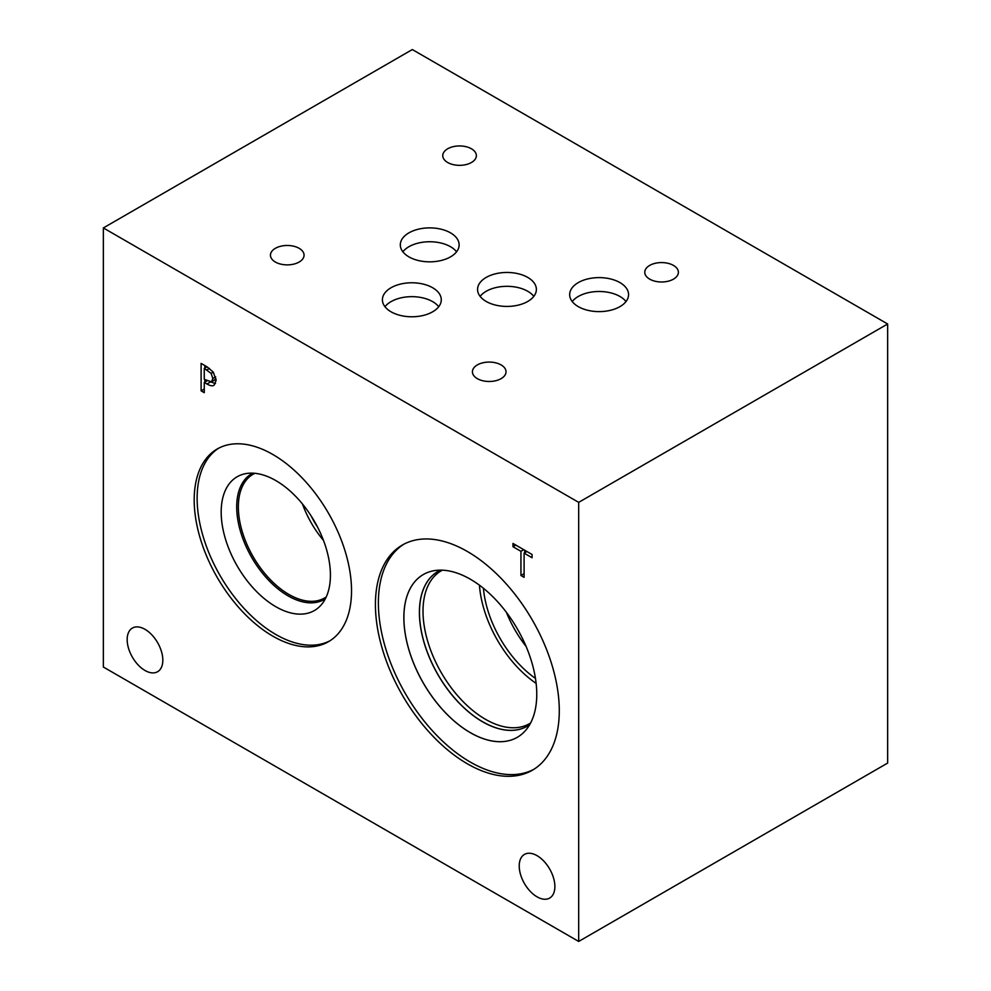 <?xml version="1.0" encoding="UTF-8"?>
<svg xmlns="http://www.w3.org/2000/svg" width="991" height="991" viewBox="0 0 991 991"><rect width="100%" height="100%" fill="white"/><g stroke="black" fill="none" stroke-linecap="round" stroke-linejoin="round"><path stroke-width="1.49" d="M520.944 575.498L520.944 551.306L512.979 546.71L512.979 543.452L532.08 554.489L532.08 557.735L524.103 553.127L524.103 577.332L520.944 575.498L524.103 573.678M524.103 553.127L526.915 551.504M512.979 546.71L515.791 545.075M520.944 551.306L523.756 549.683M524.685 552.792L524.685 550.216M204.27 368.392L204.27 379.33L211.492 381.857L212.842 378.562L211.133 373.396L204.27 368.392L207.008 366.806M215.109 379.764L211.43 381.894L216.063 378.909M213.3 372.158L216.137 380.346L214.056 385.239C212.557 386.267 210.191 385.846 206.946 383.988L204.27 382.439L204.27 392.671L201.111 390.85L201.111 363.4L207.082 366.856L213.3 372.158M201.111 390.85L204.27 389.029M204.852 382.105L204.852 379.664M204.852 368.045L204.852 365.568M204.27 382.439L206.97 380.878M215.505 383.591L211.083 382.043M103.349 227.93L103.349 667.017L578.682 941.45L578.682 502.363L887.651 323.983L412.318 49.55L103.349 227.93L578.682 502.363M272.859 636.172A111.252 64.229 60 0 1 200.182 538.138A111.252 64.229 60 0 1 217.227 448.985A111.252 64.229 60 0 1 272.859 454.497A111.252 64.229 60 0 1 345.537 552.532A111.252 64.229 60 0 1 328.479 641.685A111.252 64.229 60 0 1 272.859 636.172M559.283 710.708A130.007 75.056 60 0 1 532.365 770.218A130.007 75.056 60 0 1 432.175 735.396A130.007 75.056 60 0 1 375.428 604.56A130.007 75.056 60 0 1 402.358 545.038A130.007 75.056 60 0 1 502.536 579.871A130.007 75.056 60 0 1 559.283 710.708M554.873 886.536A25.209 14.555 60 0 1 549.646 898.081A25.209 14.555 60 0 1 530.222 891.318A25.209 14.555 60 0 1 519.222 865.948A25.209 14.555 60 0 1 524.437 854.415A25.209 14.555 60 0 1 543.861 861.167A25.209 14.555 60 0 1 554.873 886.536M162.821 660.192A25.209 14.555 60 0 1 157.594 671.725A25.209 14.555 60 0 1 138.17 664.973A25.209 14.555 60 0 1 127.17 639.604A25.209 14.555 60 0 1 132.385 628.071A25.209 14.555 60 0 1 151.809 634.822A25.209 14.555 60 0 1 162.821 660.192M578.682 941.45L887.651 763.07L887.651 323.983M506.389 612.327A82.748 47.779 -120 0 0 526.11 646.479M479.433 585.198A88.261 50.962 -120 0 0 536.131 683.394M483.422 588.282A82.748 47.779 -120 0 0 535.45 678.401M530.594 723.009A88.261 50.962 60 0 1 529.541 723.641A88.261 50.962 60 0 1 461.533 700.005A88.261 50.962 60 0 1 423.008 611.174A88.261 50.962 60 0 1 441.28 570.766A88.261 50.962 60 0 1 442.358 570.184M440.549 570.147A89.314 51.569 -120 0 0 419.478 612.351A89.314 51.569 -120 0 0 460.109 703.944A89.314 51.569 -120 0 0 529.727 724.594M419.453 612.351A89.339 51.582 -120 0 0 458.424 702.247A89.339 51.582 -120 0 0 527.262 726.205A89.339 51.582 60 0 1 458.399 702.285A89.339 51.582 60 0 1 419.404 612.376A89.339 51.582 60 0 1 437.911 571.485A89.339 51.582 -120 0 0 419.453 612.351M437.911 571.485A89.339 51.582 60 0 1 440.512 570.147M529.702 724.632A89.339 51.582 60 0 1 527.249 726.217M403.882 617.554A93.972 54.257 -120 0 0 444.897 712.108A93.972 54.257 -120 0 0 517.314 737.304A93.972 54.257 -120 0 0 517.302 628.802A93.972 54.257 -120 0 0 423.318 574.545A93.972 54.257 -120 0 0 403.882 617.554M403.845 544.22A130.007 75.056 -120 0 0 378.376 602.862A130.007 75.056 -120 0 0 434.169 732.671A130.007 75.056 -120 0 0 533.815 769.338M423.318 574.545A93.972 54.257 -120 0 0 403.857 617.566A93.972 54.257 -120 0 0 444.872 712.145A93.972 54.257 -120 0 0 517.29 737.316M302.428 503.948A71.451 41.25 -120 0 0 323.487 540.417M311.063 515.84A65.939 38.079 -120 0 0 317.504 526.989M326.25 596.929A71.451 41.25 60 0 1 324.602 597.969A71.451 41.25 60 0 1 269.54 578.831A71.451 41.25 60 0 1 238.348 506.921A71.451 41.25 60 0 1 253.151 474.206A71.451 41.25 60 0 1 254.873 473.302M329.941 640.793A111.252 64.229 60 0 1 275.808 634.475A111.252 64.229 60 0 1 203.527 537.779A111.252 64.229 60 0 1 218.726 448.167M275.808 606.703A77.236 44.595 60 0 1 223.582 531.969A77.236 44.595 60 0 1 245.211 473.735A77.236 44.595 60 0 1 275.808 480.573A77.236 44.595 60 0 1 324.045 541.916A77.236 44.595 60 0 1 321.047 605.08A77.236 44.595 60 0 1 275.808 606.703M325.308 598.849A72.603 41.919 60 0 1 324.342 599.444A72.603 41.919 60 0 1 288.034 595.851A72.603 41.919 60 0 1 240.615 531.87A72.603 41.919 60 0 1 251.739 473.698A72.603 41.919 60 0 1 252.73 473.153M324.354 599.431A72.603 41.919 60 0 1 288.071 595.826A72.603 41.919 60 0 1 240.64 531.87A72.603 41.919 60 0 1 251.751 473.686M533.827 296.371A29.408 16.983 0 0 0 527.769 291.292A29.408 16.983 0 0 0 480.127 296.371M527.769 277.43A29.408 16.983 180 0 1 536.379 289.434A29.408 16.983 180 0 1 518.231 305.129A29.408 16.983 180 0 1 486.185 301.45A29.408 16.983 180 0 1 477.563 289.434A29.408 16.983 180 0 1 495.723 273.751A29.408 16.983 180 0 1 527.769 277.43M456.566 251.788A29.408 16.983 0 0 0 450.521 246.722A29.408 16.983 0 0 0 402.879 251.788M450.521 232.86A29.408 16.983 180 0 1 459.13 244.864A29.408 16.983 180 0 1 440.983 260.546A29.408 16.983 180 0 1 408.924 256.867A29.408 16.983 180 0 1 400.314 244.864A29.408 16.983 180 0 1 418.475 229.169A29.408 16.983 180 0 1 450.521 232.86M438.716 306.714A29.445 16.996 0 0 0 432.658 301.636A29.445 16.996 0 0 0 384.966 306.714M432.658 287.749A29.445 16.996 180 0 1 441.28 299.778A29.445 16.996 180 0 1 423.107 315.485A29.445 16.996 180 0 1 391.024 311.793A29.445 16.996 180 0 1 382.402 299.778A29.445 16.996 180 0 1 400.575 284.07A29.445 16.996 180 0 1 432.658 287.749M626.002 301.549A29.445 16.996 0 0 0 619.945 296.47A29.445 16.996 0 0 0 572.241 301.549M619.945 282.596A29.445 16.996 180 0 1 628.567 294.612A29.445 16.996 180 0 1 610.394 310.319A29.445 16.996 180 0 1 578.298 306.64A29.445 16.996 180 0 1 569.676 294.612A29.445 16.996 180 0 1 587.849 278.905A29.445 16.996 180 0 1 619.945 282.596M299.146 248.32A16.81 9.699 180 0 1 304.064 255.183A16.81 9.699 180 0 1 293.695 264.139A16.81 9.699 180 0 1 275.374 262.045A16.81 9.699 180 0 1 270.456 255.183A16.81 9.699 180 0 1 280.825 246.214A16.81 9.699 180 0 1 299.146 248.32M673.459 265.415A16.81 9.699 180 0 1 678.389 272.277A16.81 9.699 180 0 1 668.008 281.246A16.81 9.699 180 0 1 649.7 279.14A16.81 9.699 180 0 1 644.769 272.277A16.81 9.699 180 0 1 655.15 263.309A16.81 9.699 180 0 1 673.459 265.415M501.112 364.923A16.81 9.699 180 0 1 506.029 371.786A16.81 9.699 180 0 1 495.661 380.742A16.81 9.699 180 0 1 477.34 378.649A16.81 9.699 180 0 1 472.422 371.786A16.81 9.699 180 0 1 482.79 362.817A16.81 9.699 180 0 1 501.112 364.923M471.443 148.786A16.81 9.699 180 0 1 476.374 155.649A16.81 9.699 180 0 1 465.993 164.605A16.81 9.699 180 0 1 447.684 162.499A16.81 9.699 180 0 1 442.754 155.649A16.81 9.699 180 0 1 453.135 146.68A16.81 9.699 180 0 1 471.443 148.786M211.133 373.396L213.288 372.145M206.884 369.903L209.485 368.404M212.842 378.562L215.679 376.927M206.946 383.988L210.166 382.13"/></g></svg>
